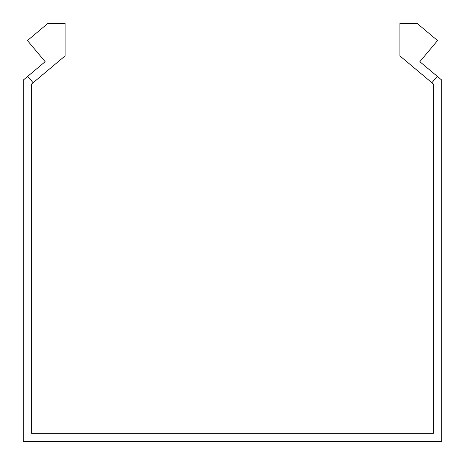 <?xml version="1.0" encoding="UTF-8"?>
<svg xmlns="http://www.w3.org/2000/svg" width="465" height="465" viewBox="0 0 465 465"><rect width="100%" height="100%" fill="white"/><g stroke="black" fill="none" stroke-linecap="round" stroke-linejoin="round"><path stroke-width="0.7" d="M33.114 82.747L27.737 76.336L45.175 61.7L27.435 40.554L47.976 23.32L65.1 23.32L65.1 55.91L31.62 84.002L31.62 433.31L433.38 433.31L433.38 84.002L431.886 82.747L437.263 76.336L419.825 61.7L437.565 40.554L417.024 23.32L399.9 23.32L399.9 55.91L431.886 82.747M27.737 76.336L23.25 80.102L23.25 441.68L441.75 441.68L441.75 80.102L437.263 76.336"/></g></svg>
